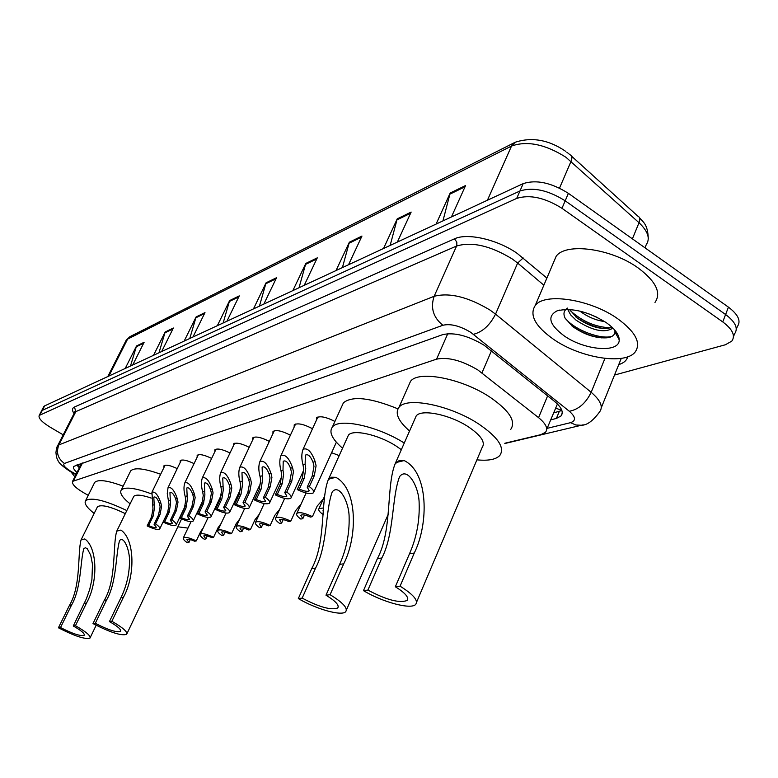 <?xml version="1.0" encoding="UTF-8"?>
<svg xmlns="http://www.w3.org/2000/svg" width="778" height="778" viewBox="0 0 778 778"><rect width="100%" height="100%" fill="white"/><g stroke="black" fill="none" stroke-linecap="round" stroke-linejoin="round"><path stroke-width="1.17" d="M504.912 443.236L540.963 434.63L545.504 432.267C548.276 428.629 545.962 423.757 538.58 417.65L477.916 369.997C461.762 360.428 447.972 356.82 436.555 359.154L72.529 481.387C71.664 484.441 76.497 488.876 87.058 494.662L88.264 495.294M546.691 429.398L557.427 403.986M81.846 463.202L81.252 464.038M331.613 452.708L339.189 455.597M316.413 420.227L316.51 417.835C319.855 415.705 325.992 416.911 334.919 421.452M294.152 427.103L294.22 424.837C297.556 422.794 303.653 424.088 312.503 428.717M272.932 433.667L272.981 431.518C276.073 429.592 281.879 430.827 290.398 435.203M252.694 439.93L252.714 437.878C255.583 436.079 261.116 437.246 269.324 441.398M233.361 445.911L233.361 443.966C236.026 442.264 241.306 443.382 249.213 447.321M214.874 451.639L214.864 449.781C217.344 448.177 222.391 449.246 230.006 452.99M197.184 457.124L197.155 455.354C199.469 453.837 204.293 454.858 211.635 458.417M180.233 462.375L180.195 460.683C182.353 459.244 186.983 460.226 194.062 463.62M163.993 467.413L163.934 465.798C165.957 464.437 170.392 465.38 177.219 468.619M550.61 419.887L556.387 418.447L561.026 415.958C563.836 412.233 561.599 407.322 554.306 401.205L484.13 345.238C467.986 335.61 454.177 332.08 442.692 334.637L73.686 466.43C72.84 467.724 73.949 469.747 76.993 472.509M63.203 434.844L50.317 427.278C41.905 422.104 38.2 418.156 39.192 415.452L516.699 198.409C529.75 194.325 544.843 197.622 561.979 208.309L722.752 321.917C732.633 329.357 735.638 335.765 731.777 341.153L725.329 344.78L614.455 375.064M43.578 406.952L44.618 405.902L523.186 183.627C536.256 179.407 551.33 182.645 568.387 193.333L728.441 307.145L725.602 314.516C735.453 321.966 738.448 328.404 734.568 333.84C738.448 328.404 735.453 321.966 725.602 314.516L565.188 200.812L725.602 314.516L722.752 321.917M523.186 183.627L519.947 190.999C533.008 186.856 548.091 190.124 565.188 200.812C548.091 190.124 533.008 186.856 519.947 190.999L42.313 410.356L519.947 190.999L516.699 198.409M41.283 411.397L42.313 410.356L41.283 411.397M79.356 467.811L76.759 465.011M561.881 410.502L553.469 412.953M130.48 366.02L136.529 345.977L125.2 368.471M132.717 364.979L144.124 342.271L136.529 345.977M158.984 352.774L165.169 332.012L153.548 355.303M161.659 351.539L173.368 328.015L165.169 332.012M189.783 338.479L196.114 316.928L184.172 341.085M192.954 337L204.984 312.6L196.114 316.928M223.15 322.977L229.627 300.58L217.363 325.661M226.904 321.236L239.264 295.883L229.627 300.58M442.945 220.894L450.18 193.041L436.108 224.064M451.425 216.955L465.594 185.524L450.18 193.041M390.157 245.41L397.237 218.851L383.554 248.474M397.354 242.065L411.144 212.073L397.237 218.851M342.408 267.583L349.351 242.211L336.028 270.55M348.534 264.744L361.955 236.065L349.351 242.211M299.024 287.734L305.812 263.441L292.859 290.602M304.237 285.322L317.288 257.839L305.812 263.441M259.434 306.124L266.066 282.813L253.463 308.905M263.859 304.072L276.56 277.697L266.066 282.813M728.441 307.145C738.273 314.604 741.24 321.071 737.35 326.546L736.299 329.298M553.459 339.257C535.264 326.293 529.176 315.061 535.196 305.56C544.405 292.265 590.463 299.219 617.761 318.786C635.675 332.021 641.451 343.137 635.072 352.133C624.724 365.339 580.009 357.861 553.459 339.257M553.537 262.439L556.134 256.341C565.635 242.269 611.527 248.396 638.388 268.118C656.019 281.471 661.553 292.907 654.988 302.438M606.072 322.51C614.688 328.617 619.055 334.365 619.2 339.772C619.871 353.338 584.677 350.479 564.157 335.853C549.219 324.64 546.876 316.296 557.126 310.821C571.373 307.436 587.691 311.326 606.072 322.51M567.716 308.059C563.885 310.344 563 313.67 565.061 318.037L572.589 326.507C584.404 334.725 595.88 338.488 607.035 337.798C612.004 337.137 614.659 335.221 614.98 332.05L614.805 330.125M569.603 309.508L577.023 317.92C587.944 325.603 598.233 329.113 607.881 328.462L611.926 327.149M567.726 309.42L570.663 314.915L576.08 320.186C591.688 330.3 603.621 333.14 611.887 328.705L612.549 327.742M587.808 313.417L597.776 317.638M579.814 311.083L579.853 311.112C587.75 316.947 596.016 320.429 604.662 321.567M575.944 317.045C584.968 323.269 594.363 327.12 604.127 328.588M571.353 325.515C581.137 332.43 591.299 336.563 601.861 337.895M616.283 334.433L616.886 332.916M570.148 310.51C582.177 321.431 595.647 327.198 610.555 327.82M565.178 318.27C574.952 330.29 601.277 339.947 612.13 336.281M400.067 586.174L395.341 586.758C405.367 593.011 409.257 597.592 407.03 600.509C399.318 603.339 386.267 599.867 367.906 590.094L363.472 590.638L377.388 558.653C392.472 530.314 386.083 486.347 395.098 463.902L399.24 460.508L404.161 460.557C428.766 472.596 428.804 523.857 414.266 553.032L400.067 586.174C413.419 594.528 418.593 600.635 415.598 604.506C410.745 609.777 382.416 602.114 363.472 590.638M395.341 586.758L409.51 553.751C416.58 537.647 419.789 520.735 419.138 503.016C418.992 486.571 407.302 466.392 399.552 476.671C391.529 498.027 394.436 533.708 381.852 557.972L367.906 590.094M416.58 602.172L482.166 447.457C485.647 442.332 481.047 435.447 468.337 426.801C449.908 414.586 421.277 408.771 416.201 415.919L415.014 418.613M409.568 431.002C398.268 421.112 394.728 413.235 398.958 407.361C406.534 396.401 450.501 405.241 478.81 424.059C498.173 437.304 505.155 447.807 499.748 455.558C495.819 459.535 488.205 460.965 476.914 459.837M408.635 385.567L410.483 381.414C418.233 370.036 462.132 378.429 490.208 397.334C509.405 410.658 516.242 421.345 510.728 429.398M330.086 594.703L325.992 595.199C335.658 601.112 339.558 605.372 337.701 608.007C331.039 610.399 319.194 607.103 302.175 598.107L298.324 598.574L311.686 568.679C326.225 542.101 320.4 500.342 328.16 480.007L331.535 477.206L335.824 477.322C357.666 488.827 357.734 536.548 343.73 563.787L330.086 594.703C342.962 602.59 348.145 608.27 345.646 611.761C341.61 616.341 316.082 609.125 298.324 598.574M325.992 595.199L339.607 564.42C346.336 549.462 349.517 533.757 349.127 517.292C349.166 502.043 338.994 483.089 332.196 491.978C325.194 511.467 327.684 545.359 315.576 568.086L302.175 598.107M401.351 449.684L395.798 445.823C378.478 434.639 352.697 428.979 348.408 435.194L347.474 437.246M342.534 448.177C332.167 439.21 328.763 432.198 332.323 427.132C338.693 417.718 377.661 426.043 404.268 443.052M341.98 405.96L343.419 402.8C352.259 395.642 370.435 397.655 397.947 408.849M111.847 621.282L109.435 621.583C117.721 626.329 121.417 629.596 120.551 631.386C116.593 632.64 108.181 629.947 95.305 623.304L93 623.577L104.281 600.315C116.71 579.425 112.509 545.184 116.749 531.15L120.921 530.071C135.09 539.611 135.246 576.294 123.342 597.407L111.847 621.282C122.885 627.622 127.816 631.979 126.629 634.342C121.349 636.015 110.136 632.426 93 623.577M109.435 621.583L120.911 597.776C126.435 586.408 129.304 574.436 129.518 561.872C129.994 550.289 123.79 535.439 119.598 540.554C115.552 554.374 116.904 582.168 106.605 599.964L95.305 623.304M151.214 498.066C141.771 494.857 135.956 494.293 133.767 496.364L133.408 497.103M130.101 503.852C122.321 497.56 119.384 492.941 121.271 489.984C125.073 486.581 135.1 487.864 151.36 493.845M130.14 471.974L130.704 470.836C134.536 467.277 144.523 468.424 160.657 474.269M126.931 633.72L181.605 518.897M187.994 528.087L177.958 526.823M75.447 625.716L73.278 625.989C81.282 630.53 84.909 633.632 84.18 635.286C80.601 636.385 72.714 633.807 60.509 627.535L58.428 627.788L69.31 605.654C81.301 585.746 77.392 552.964 81.077 539.854L84.802 538.94C97.843 548.111 98.009 582.936 86.523 603.028L75.447 625.716C86.125 631.785 90.958 635.918 89.956 638.106C85.172 639.565 74.669 636.132 58.428 627.788M73.278 625.989L86.426 598.729L89.771 589.209L91.921 579.367L92.494 564.371L90.725 555.22L87.262 548.704L85.347 547.712L83.771 548.782C80.163 561.687 81.35 588.392 71.411 605.333L60.509 627.535M125.316 513.645C110.787 506.604 101.519 504.3 97.493 506.721L97.192 507.324M94.157 513.441C86.776 507.577 83.927 503.308 85.599 500.643C91.396 496.967 105.137 500.264 126.824 510.553M94.226 483.313L94.692 482.389C98.232 479.16 107.714 480.425 123.148 486.182M74.834 476.807L71.109 472.042M307.184 487.145L312.192 476.146L313.991 466.323L313.019 462.2C310.568 456.132 308.03 453.778 305.404 455.13L305.112 464.32L305.735 468.502L304.315 478.139L299.336 489.051C304.344 491.278 307.66 491.861 309.284 490.801L307.184 487.145L309.333 486.629L314.341 475.601L316.082 465.769L315.158 461.626C311.57 451.678 307.534 447.564 303.06 449.276L317.891 417.008M309.333 486.629C313.019 489.372 314.38 491.433 313.417 492.814C310.655 494.477 305.258 493.388 297.235 489.556L302.214 478.674L303.692 469.037L303.012 464.874C301.407 458.835 301.417 453.632 303.06 449.276M297.235 489.556L299.336 489.051M284.758 492.581L289.698 481.845L291.478 472.246L290.525 468.22C288.171 462.336 285.74 460.012 283.231 461.266L282.998 470.243L283.61 474.317L282.2 483.741L277.289 494.39C282.151 496.559 285.351 497.142 286.887 496.131L284.758 492.581L286.8 492.085L291.74 481.319L293.462 471.731L292.567 467.675C289.095 458.018 285.234 453.973 280.965 455.548L295.562 424.049M286.8 492.085C290.457 494.769 291.828 496.772 290.923 498.105C288.298 499.68 283.085 498.601 275.295 494.876L280.197 484.247L281.665 474.833L281.004 470.778C279.419 464.845 279.409 459.769 280.965 455.548M275.295 494.876L277.289 494.39M263.411 497.755L268.274 487.261L270.024 477.896L269.11 473.958C266.835 468.239 264.501 465.954 262.118 467.121L262.536 479.87L261.126 489.07L256.293 499.486C261.009 501.596 264.102 502.17 265.561 501.217L263.411 497.755L265.356 497.288L270.219 486.765L271.921 477.4L271.055 473.442C267.7 464.048 263.985 460.08 259.92 461.519L274.294 430.759M265.356 497.288C268.974 499.914 270.355 501.868 269.499 503.152C267 504.63 261.962 503.56 254.387 499.943L259.22 489.556L260.679 480.357L260.027 476.399C258.471 470.564 258.432 465.604 259.92 461.519M254.387 499.943L256.293 499.486M243.057 502.685L247.842 492.425L249.582 483.274L248.688 479.433C246.49 473.86 244.253 471.614 241.977 472.703L242.435 485.161L241.034 494.156L236.269 504.339C240.859 506.39 243.845 506.964 245.226 506.06L243.057 502.685L244.914 502.238L249.709 491.959L251.391 482.798L250.545 478.937C247.297 469.805 243.728 465.896 239.848 467.218L253.988 437.158M244.914 502.238C248.493 504.815 249.884 506.721 249.067 507.956C246.694 509.357 241.822 508.297 234.45 504.776L239.206 494.614L240.665 485.628L240.023 481.757C238.486 476.029 238.428 471.186 239.848 467.218M234.45 504.776L236.269 504.339M223.636 507.402L228.353 497.366L230.064 488.409L229.199 484.655C227.069 479.229 224.92 477.021 222.741 478.032L223.237 490.208L221.837 499.009L217.15 508.968C221.613 510.971 224.502 511.545 225.824 510.689L223.636 507.402L225.406 506.964L230.123 496.909L231.786 487.962L230.969 484.179C227.818 475.29 224.395 471.449 220.68 472.654L234.606 443.275M225.406 506.964C228.956 509.493 230.346 511.35 229.568 512.537C227.312 513.869 222.586 512.819 215.409 509.386L220.096 499.447L221.545 490.655L220.923 486.872C219.406 481.251 219.328 476.506 220.68 472.654M215.409 509.386L217.15 508.968M205.071 511.895L209.72 502.073L211.412 493.32L210.575 489.644C208.514 484.363 206.442 482.185 204.361 483.128L204.886 495.041L203.496 503.648L198.876 513.402C203.223 515.347 206.014 515.921 207.279 515.104L205.071 511.895L206.763 511.486L211.422 501.645L213.065 492.882L212.268 489.197C209.214 480.532 205.917 476.758 202.358 477.857L216.07 449.13M206.763 511.486C210.284 513.957 211.674 515.765 210.945 516.913C208.786 518.177 204.206 517.146 197.213 513.801L201.833 504.076L203.272 495.469L202.659 491.764C201.171 486.24 201.074 481.601 202.358 477.857M197.213 513.801L198.876 513.402M187.333 516.193L191.913 506.585L193.576 498.017L192.759 494.419C190.766 489.265 188.772 487.125 186.778 488.001L187.333 499.661L185.952 508.092L181.391 517.633C185.621 519.539 188.344 520.103 189.54 519.325L187.333 516.193L188.947 515.804L193.537 506.177L195.161 497.599L194.383 493.981C191.417 485.54 188.237 481.825 184.833 482.837L198.332 454.722M188.947 515.804C192.429 518.226 193.819 519.996 193.129 521.104C191.067 522.31 186.623 521.279 179.806 518.022L184.357 508.491L185.786 500.069L185.183 496.452C183.715 491.015 183.598 486.474 184.833 482.837M179.806 518.022L181.391 517.633M170.343 520.317L174.856 510.903L176.509 502.51L175.711 498.99C173.766 493.962 171.85 491.861 169.944 492.669L170.518 504.086L169.147 512.342L164.654 521.698C168.777 523.545 171.413 524.109 172.56 523.37L170.343 520.317L171.889 519.937L176.412 510.504L178.016 502.111L177.258 498.572C174.379 490.344 171.306 486.688 168.048 487.611L181.342 460.08M171.889 519.937C175.332 522.32 176.732 524.041 176.071 525.111C174.097 526.259 169.789 525.238 163.137 522.057L167.62 512.731L169.03 504.475L167.26 493.612L168.048 487.611M163.137 522.057L164.654 521.698M154.063 524.265L158.508 515.036L160.142 506.818L159.364 503.366C157.487 498.465 155.629 496.393 153.801 497.152L154.404 508.326L153.042 516.417L148.608 525.578C152.634 527.396 155.192 527.951 156.29 527.241L154.063 524.265L155.551 523.905L160.005 514.657L161.591 506.439L160.852 502.967C158.051 494.934 155.085 491.346 151.953 492.182L165.053 465.225M155.551 523.905C158.955 526.239 160.346 527.922 159.723 528.952C157.837 530.042 153.645 529.04 147.149 525.938L151.574 516.787L152.974 508.705L151.953 492.182M147.149 525.938L148.608 525.578M323.677 507.946L318.999 508.588C318.085 509.901 319.398 511.856 322.938 514.443L323.337 514.365M323.56 510.232L323.045 510.562L323.444 512.469M312.416 516.641L310.364 517.078C305.501 514.91 302.311 514.316 300.794 515.289L302.827 518.654L300.814 519.072C297.303 516.534 295.98 514.628 296.846 513.354C299.433 511.846 304.616 512.935 312.416 516.641L317.2 506.04L323.113 499.194M302.827 518.654L304.47 515.026M290.787 521.163L288.823 521.571C284.106 519.471 281.023 518.877 279.584 519.801L281.636 523.079L279.71 523.477C276.239 520.988 274.906 519.13 275.723 517.915C278.184 516.475 283.202 517.565 290.787 521.163L295.504 510.806L300.687 504.523M281.636 523.079L283.231 519.597M270.141 525.481L268.274 525.87C263.684 523.818 260.708 523.234 259.337 524.109L261.408 527.299L259.57 527.688C256.127 525.247 254.795 523.438 255.573 522.252C257.907 520.89 262.769 521.97 270.141 525.481L274.799 515.347L279.633 509.395M261.408 527.299L262.954 523.954M250.428 529.594L248.639 529.974C244.185 527.98 241.297 527.396 239.994 528.223L242.084 531.345L240.324 531.705C236.92 529.312 235.578 527.542 236.308 526.405C238.545 525.121 243.251 526.181 250.428 529.594L255.019 519.685L259.269 514.248M242.084 531.345L243.572 528.126M231.581 533.533L229.87 533.893C225.532 531.948 222.732 531.374 221.487 532.162L223.597 535.206L221.915 535.556C218.54 533.202 217.198 531.481 217.889 530.382C220.018 529.157 224.589 530.207 231.581 533.533L236.104 523.827L239.789 518.936M223.597 535.206L225.046 532.113M213.551 537.306L211.908 537.647C207.677 535.75 204.974 535.176 203.778 535.925L205.898 538.901L204.293 539.242C200.948 536.937 199.596 535.245 200.257 534.185C202.29 533.018 206.724 534.058 213.551 537.306L218.005 527.805L221.137 523.458M205.898 538.901L207.298 535.925M196.27 540.914L194.695 541.245C190.581 539.387 187.945 538.823 186.808 539.543L188.937 542.451L187.391 542.772C184.085 540.506 182.733 538.853 183.365 537.831C185.31 536.713 189.618 537.744 196.27 540.914L200.666 531.607L203.252 527.844M188.937 542.451L190.299 539.582M491.463 350.81L481.952 372.895M81.029 464.495L80.649 465.234M561.833 410.366L555.482 408.071M81.038 464.466L80.046 463.844M447.778 333.684L436.555 359.154M547.624 395.846L538.58 417.65M82.478 462.978L73.55 480.726M547.119 428.357L570.527 422.668C576.177 420.762 575.778 416.969 569.331 411.27L470.709 332.313C459.866 325.836 450.588 323.483 442.867 325.262L64.467 463.435C62.454 464.845 64.788 467.607 71.469 471.731L76.137 474.22M57.319 446.416L58.875 444.909L434.143 296.292C449.567 292.363 468.22 296.972 490.091 310.111L495.537 314.137L517.642 263.052L512.294 258.986C490.724 245.819 472.168 241.491 456.628 246.004L75.836 411.611L74.221 413.215M74.027 413.585C71.887 410.366 72.023 408.168 74.445 407.011L454.478 238.836L456.812 242.094L456.822 245.498L434.143 296.292C430.322 307.806 433.229 317.463 442.867 325.262M73.035 473.092L73.521 472.859M454.478 238.836C467.199 232.632 497.599 239.527 517.166 253.365L546.895 278.067M627.69 356.801C626.737 360.477 623.723 363.083 618.666 364.619M561.979 208.309L568.387 193.333M40.018 414.81L44.618 405.902M473.432 334.297C482.506 332.002 489.868 325.282 495.537 314.137L591.173 392.297L604.944 358.415M569.331 411.27C578.589 409.481 585.873 403.16 591.173 392.297C600.597 400.378 603.417 406.904 599.605 411.893C593.001 420.879 586.913 425.333 581.341 425.255L583.247 424.827M601.306 407.682L621.272 358.357M543.861 285.195L517.642 263.052L523.176 257.956M64.467 463.435C57.805 458.641 55.948 452.456 58.875 444.909L75.836 411.611L74.445 407.011M570.527 422.668L575.846 425.002L581.341 425.255L504.796 443.518M559.256 411.474L556.387 418.447M644.981 247.793L646.246 244.7C650.408 238.603 648.006 231.28 639.02 222.722L565.966 157.282C545.32 144.261 527.173 140.517 511.525 146.05L515.269 142.228C532.016 136.821 548.791 139.836 565.596 151.282M566.754 152.128L570.002 154.754C572.083 155.639 572.433 157.837 571.042 161.357L559.518 188.111M632.397 238.846L639.02 222.722C640.323 219.24 639.886 217.013 637.717 216.031L571.587 156.193M514.53 142.598L130.403 336.427L125.773 341.046M487.417 200.238L511.525 146.05L127.592 339.111L108.901 376.037M265.687 283.805L276.044 278.767M305.433 264.462L316.763 258.948M348.952 243.281L361.41 237.222M396.838 219.98L410.589 213.279M449.762 194.218L465.03 186.788M229.267 301.533L238.758 296.904M195.755 317.842L204.497 313.583M164.829 332.887L172.901 328.958M136.189 346.832L143.667 343.186M404.161 460.557L396.216 462.502M381.852 557.972L377.388 558.653M414.266 553.032L409.51 553.751M335.824 477.322L328.919 479.024M315.576 568.086L311.686 568.679M343.73 563.787L339.607 564.42M120.921 530.071L116.797 531.082M106.605 599.964L104.281 600.315M123.342 597.407L120.911 597.776M84.802 538.94L81.077 539.854M71.411 605.333L69.31 605.654M86.523 603.028L84.325 603.358M303.012 464.874L305.112 464.32M313.019 462.2L315.158 461.626M312.192 476.146L314.341 475.601M302.214 478.674L304.315 478.139M281.004 470.778L282.998 470.243M290.525 468.22L292.567 467.675M289.698 481.845L291.74 481.319M280.197 484.247L282.2 483.741M260.027 476.399L261.933 475.883M269.11 473.958L271.055 473.442M268.274 487.261L270.219 486.765M259.22 489.556L261.126 489.07M240.023 481.757L241.841 481.271M248.688 479.433L250.545 478.937M247.842 492.425L249.709 491.959M239.206 494.614L241.034 494.156M220.923 486.872L222.664 486.406M229.199 484.655L230.969 484.179M228.353 497.366L230.123 496.909M220.096 499.447L221.837 499.009M202.659 491.764L204.322 491.326M210.575 489.644L212.268 489.197M209.72 502.073L211.422 501.645M201.833 504.076L203.496 503.648M185.183 496.452L186.778 496.024M192.759 494.419L194.383 493.981M191.913 506.585L193.537 506.177M184.357 508.491L185.952 508.092M168.456 500.935L169.974 500.526M175.711 498.99L177.258 498.572M174.856 510.903L176.412 510.504M167.62 512.731L169.147 512.342M152.41 505.233L153.869 504.844M159.364 503.366L160.852 502.967M158.508 515.036L160.005 514.657M151.574 516.787L153.042 516.417M79.959 466.606L77.567 464.729M81.496 463.552L72.529 481.387M74.367 412.914L74.289 411.757L74.542 412.583L57.621 445.794C56.911 446.601 56.347 448.857 55.938 452.553C56.279 456.414 56.872 458.816 57.718 459.779C58.282 462.54 62.61 466.547 70.72 471.818L75.943 474.599M733.498 336.641L734.568 333.84M39.192 415.452L43.782 406.554M562.251 412.992L561.026 415.958M639.419 217.607C643.075 222.275 647.704 223.782 648.278 238.467M107.802 376.552L126.153 340.297L129.926 336.66M535.196 305.56L556.134 256.341M614.98 332.05L619.2 339.772M611.887 328.705L612.354 327.557M559.732 310.072L557.126 310.821M407.03 600.509L407.769 598.788M395.098 463.902L416.201 415.919M398.958 407.361L410.483 381.414M337.701 608.007L338.274 606.694M328.16 480.007L348.408 435.194M332.323 427.132L343.419 402.8M346.424 609.991L388.426 513.84M116.749 531.15L133.767 496.364M121.271 489.984L130.704 470.836M81.097 539.815L97.493 506.721M85.599 500.643L94.692 482.389M90.209 637.6L96.171 625.269M313.748 492.095L336.368 442.215M291.215 497.453L303.76 470.048M269.772 502.559L281.753 476.583M249.32 507.412L260.756 482.827M229.802 512.05L240.684 488.808M211.159 516.466L221.487 494.575M193.323 520.696L203.077 500.157M176.246 524.742L185.378 505.642M159.889 528.612L168.213 511.292M318.999 508.588L324.3 496.821M296.846 513.354L306.114 492.999M275.723 517.915L284.67 498.416M255.573 522.252L264.219 503.551M236.308 526.405L244.681 508.433M217.889 530.382L226.009 513.072M200.257 534.185L208.154 517.477M183.365 537.831L191.048 521.659"/></g></svg>
